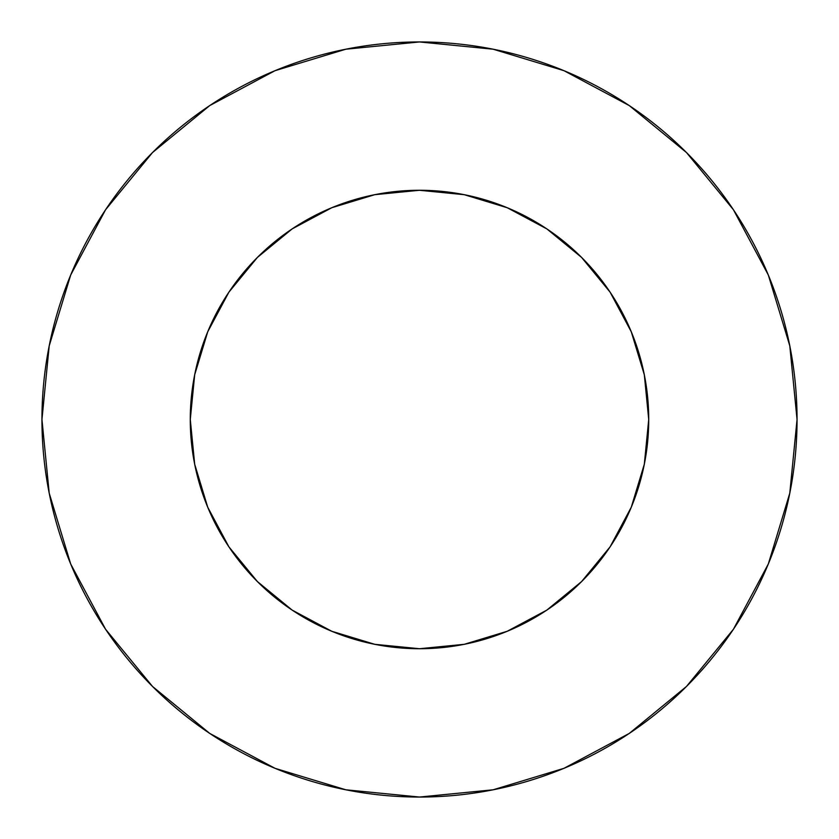 <?xml version="1.0" encoding="UTF-8"?>
<svg xmlns="http://www.w3.org/2000/svg" width="839" height="839" viewBox="0 0 839 839"><rect width="100%" height="100%" fill="white"/><g stroke="black" fill="none" stroke-linecap="round" stroke-linejoin="round"><path stroke-width="0.63" stroke-dasharray="4.2 3.15" d="M648.725 419.5A229.225 229.225 0 0 0 419.5 190.275A229.225 229.225 0 0 0 190.275 419.5L194.679 374.781L207.726 331.783L228.9 292.15L257.416 257.416L292.15 228.9L331.783 207.726L374.781 194.679L419.5 190.275L464.219 194.679L507.217 207.726L546.85 228.9L581.584 257.416L610.1 292.15L631.274 331.783L644.321 374.781L648.725 419.5L644.321 464.219L631.274 507.217L610.1 546.85L581.584 581.584L546.85 610.1L507.217 631.274L464.219 644.321L419.5 648.725L374.781 644.321L331.783 631.274L292.15 610.1L257.416 581.584L228.9 546.85L207.726 507.217L194.679 464.219L190.275 419.5A229.225 229.225 0 0 0 419.5 648.725A229.225 229.225 0 0 0 648.725 419.5M733.349 629.355L768.314 563.986L789.793 493.154L797.05 419.5A377.55 377.55 0 0 0 419.5 41.95A377.55 377.55 0 0 0 41.95 419.5A377.55 377.55 0 0 0 419.5 797.05A377.55 377.55 0 0 0 797.05 419.5L789.793 345.846L768.314 275.014L733.422 209.74M629.355 105.651L563.986 70.686L493.154 49.207L419.5 41.95L345.846 49.207L275.014 70.686L209.74 105.578M105.651 209.645L70.686 275.014L49.207 345.846L41.95 419.5L49.207 493.154L70.686 563.986L105.578 629.26M209.645 733.349L275.014 768.314L345.846 789.793L419.5 797.05L493.154 789.793L563.986 768.314L629.26 733.422"/><path stroke-width="1.26" d="M190.275 419.5A229.225 229.225 0 0 1 419.5 190.275A229.225 229.225 0 0 1 648.725 419.5A229.225 229.225 0 0 1 419.5 648.725A229.225 229.225 0 0 1 190.275 419.5L194.679 464.219L207.726 507.217L228.9 546.85L257.416 581.584L292.15 610.1L331.783 631.274L374.781 644.321L419.5 648.725L464.219 644.321L507.217 631.274L546.85 610.1L581.584 581.584L610.1 546.85L631.274 507.217L644.321 464.219L648.725 419.5L644.321 374.781L631.274 331.783L610.1 292.15L581.584 257.416L546.85 228.9L507.217 207.726L464.219 194.679L419.5 190.275L374.781 194.679L331.783 207.726L292.15 228.9L257.416 257.416L228.9 292.15L207.726 331.783L194.679 374.781L190.275 419.5M41.95 419.5A377.55 377.55 0 0 1 419.5 41.95A377.55 377.55 0 0 1 797.05 419.5A377.55 377.55 0 0 1 419.5 797.05A377.55 377.55 0 0 1 41.95 419.5L49.207 493.154L70.686 563.986L105.578 629.26L152.53 686.47L209.74 733.422L275.014 768.314L345.846 789.793L419.5 797.05L493.154 789.793L563.986 768.314L629.26 733.422L686.47 686.47L733.422 629.26L768.314 563.986L789.793 493.154L797.05 419.5L789.793 345.846L768.314 275.014L733.422 209.74L686.47 152.53L629.26 105.578L563.986 70.686L493.154 49.207L419.5 41.95L345.846 49.207L275.014 70.686L209.74 105.578L152.53 152.53L105.578 209.74L70.686 275.014L49.207 345.846L41.95 419.5M733.422 209.74L686.47 152.53L629.355 105.651M209.74 105.578L152.53 152.53L105.651 209.645M105.578 629.26L152.53 686.47L209.645 733.349M629.26 733.422L686.47 686.47L733.349 629.355"/></g></svg>
